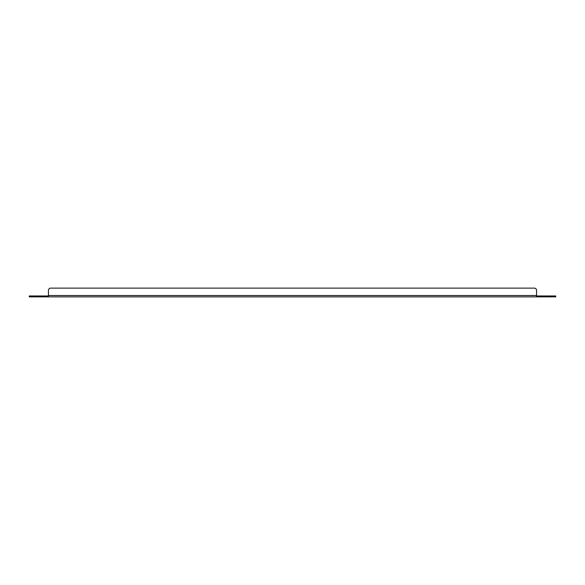 <?xml version="1.0" encoding="UTF-8"?>
<svg xmlns="http://www.w3.org/2000/svg" width="585" height="585" viewBox="0 0 585 585"><rect width="100%" height="100%" fill="white"/><g stroke="black" fill="none" stroke-linecap="round" stroke-linejoin="round"><path stroke-width="0.88" d="M50.698 288.127A2.252 2.252 0 0 0 48.445 290.379L48.445 295.52L536.555 295.52L536.555 290.379A2.252 2.252 0 0 0 534.302 288.127L50.698 288.127L534.302 288.127M551.245 296.873L551.245 295.966L555.75 295.966L555.75 296.873L48.445 296.873L48.445 295.52M29.25 295.966L33.754 295.966L33.754 296.873L29.25 296.873L29.25 295.966M536.555 290.379L536.555 296.873M48.445 295.966L47.093 295.966L47.093 296.873L33.754 296.873M48.445 296.873L47.093 296.873M551.245 295.966L536.555 295.966M537.908 295.966L537.908 296.873M47.093 295.966L33.754 295.966"/></g></svg>
